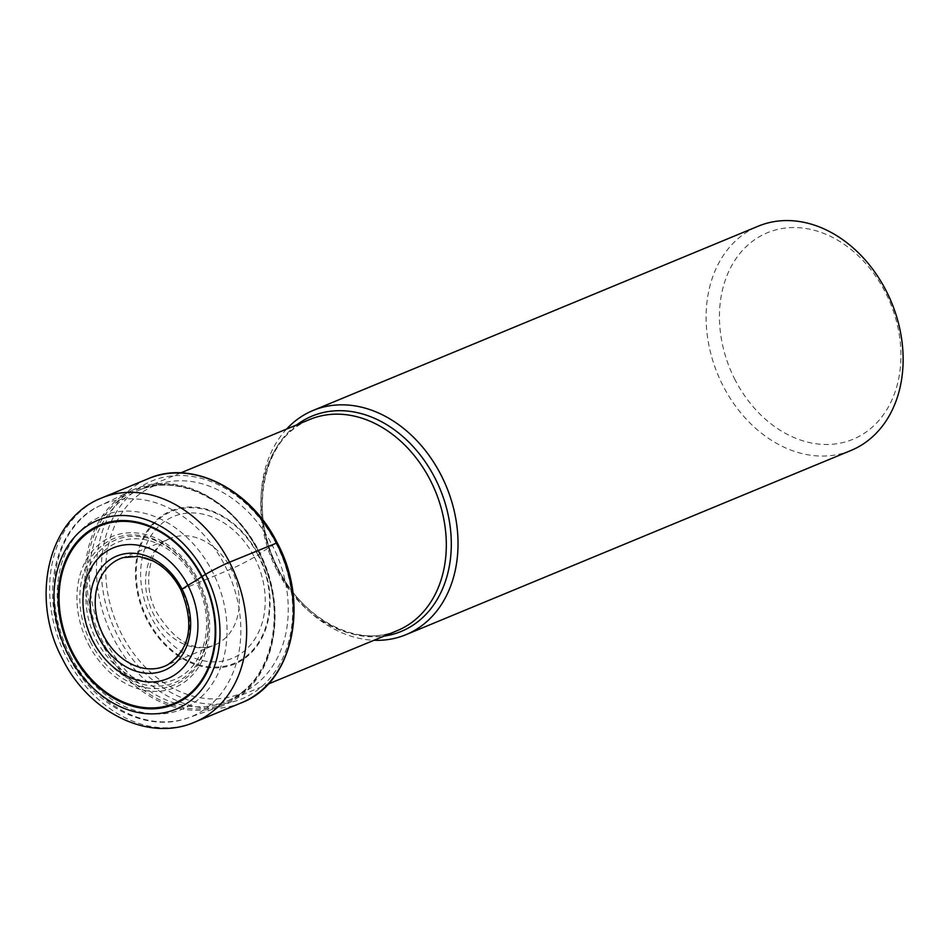 <?xml version="1.0" encoding="UTF-8"?>
<svg xmlns="http://www.w3.org/2000/svg" width="949" height="949" viewBox="0 0 949 949"><rect width="100%" height="100%" fill="white"/><g stroke="black" fill="none" stroke-linecap="round" stroke-linejoin="round"><path stroke-width="0.71" stroke-dasharray="4.75 3.56" d="M276.467 543.101L272.387 545.509A112.421 87.118 -112.5 0 0 145.565 490.182A112.421 87.118 -112.5 0 0 121.626 634.193A112.421 87.118 -112.5 0 0 248.448 689.508A112.421 87.118 -112.5 0 0 272.387 545.509A67.865 4.638 152.7 0 0 258.389 554.75L254.391 557.122A18.897 1.293 -27.3 0 1 231.153 568.961A797.018 54.401 -27.3 0 1 181.461 589.483A58.186 45.089 67.5 0 1 167.653 664.81L212.007 646.032A57.747 44.757 67.5 0 1 153.714 614.525A57.747 44.757 -112.5 0 1 167.914 539.507C150.096 546.031 140.713 585.687 157.309 613.529C174.592 640.622 192.825 651.453 212.007 646.032A57.747 44.757 67.5 0 0 231.153 568.961A57.747 44.757 -112.5 0 0 167.914 539.507L123.251 557.573A58.186 45.089 -112.5 0 1 181.461 589.483M851.028 450.443A121.353 94.034 67.5 0 1 723.245 386.184A121.353 94.034 67.5 0 1 758.204 226.194M735.238 380.11A111.792 86.632 67.5 0 1 759.046 236.906A111.792 86.632 67.5 0 1 885.156 291.912A111.792 86.632 67.5 0 1 861.348 435.117A111.792 86.632 67.5 0 1 735.238 380.11M286.598 429.067A121.353 94.034 -112.5 0 0 278.152 570.444A121.353 94.034 -112.5 0 0 374.025 640.267M258.318 550.811A116.869 90.57 -112.5 0 0 131.781 490.467A116.869 90.57 -112.5 0 0 101.579 643.019A116.869 90.57 67.5 0 0 221.117 706.258A116.869 90.57 67.5 0 0 258.318 550.811M254.391 557.122A76.739 59.467 67.5 0 1 238.045 655.439A76.739 59.467 67.5 0 1 151.472 617.669A76.739 59.467 67.5 0 1 167.819 519.364A76.739 59.467 67.5 0 1 254.391 557.122M257.974 555.011A82.124 63.642 -112.5 0 0 165.328 514.595A82.124 63.642 -112.5 0 0 147.842 619.804A82.124 63.642 -112.5 0 0 240.488 660.219A82.124 63.642 -112.5 0 0 257.974 555.011M258.389 554.75A82.943 64.283 67.5 0 1 240.726 661.002A82.943 64.283 67.5 0 1 147.154 620.183A82.943 64.283 -112.5 0 1 164.818 513.931A82.943 64.283 -112.5 0 1 258.389 554.75M276.029 543.362A117.854 91.329 67.5 0 1 250.939 694.336A117.854 91.329 67.5 0 1 117.984 636.34A117.854 91.329 67.5 0 1 143.074 485.366A117.854 91.329 67.5 0 1 276.029 543.362M241.378 702.818A121.353 94.034 67.5 0 1 113.595 638.558A121.353 94.034 67.5 0 1 148.554 478.569M101.733 497.952A121.353 94.034 -112.5 0 0 66.786 657.942A121.353 94.034 -112.5 0 0 194.569 722.201M276.906 570.135A114.283 88.565 67.5 0 1 309.825 419.458C264.012 435.828 246.752 511.357 278.579 569.637C304.012 620.966 359.161 648.013 397.251 630.646A114.283 88.565 67.5 0 1 276.978 570.254A114.283 88.565 67.5 0 1 276.906 570.135M296.705 424.879A116.525 90.297 -112.5 0 0 278.567 569.708A116.525 90.297 -112.5 0 0 278.626 569.839A116.525 90.297 -112.5 0 0 384.131 636.079M105.624 641.038A114.283 88.565 -112.5 0 0 105.683 641.168A114.283 88.565 -112.5 0 0 225.969 701.56A114.283 88.565 -112.5 0 0 258.887 550.871A114.283 88.565 -112.5 0 0 258.828 550.752A114.283 88.565 -112.5 0 0 138.542 490.36A114.283 88.565 -112.5 0 0 105.624 641.038M103.061 642.414A115.659 89.621 67.5 0 1 102.99 642.283A115.659 89.621 67.5 0 1 127.569 494.156A115.659 89.621 67.5 0 1 258.021 550.918A115.659 89.621 67.5 0 1 258.092 551.049A115.659 89.621 67.5 0 1 233.513 699.176A115.659 89.621 67.5 0 1 103.061 642.414M70.404 655.7A114.983 89.099 -112.5 0 0 188.009 717.907L188.009 717.907A114.983 89.099 -112.5 0 0 224.605 564.987A114.983 89.099 -112.5 0 0 100.131 505.615L100.131 505.615A114.983 89.099 -112.5 0 0 70.404 655.7M88.411 644.229A81.78 63.381 -112.5 0 0 88.471 644.335A81.78 63.381 -112.5 0 0 180.69 684.609A81.78 63.381 -112.5 0 0 198.199 579.934A81.78 63.381 -112.5 0 0 198.139 579.815A81.78 63.381 -112.5 0 0 105.932 539.554A81.78 63.381 -112.5 0 0 88.411 644.229M90.997 642.995A79.182 61.365 67.5 0 1 90.938 642.876A79.182 61.365 67.5 0 1 107.901 541.523A79.182 61.365 67.5 0 1 197.19 580.515A79.182 61.365 67.5 0 1 197.25 580.634A79.182 61.365 67.5 0 1 180.286 681.987A79.182 61.365 67.5 0 1 90.997 642.995M72.005 653.825A104.592 81.056 67.5 0 1 94.271 519.838A104.592 81.056 67.5 0 1 212.268 571.31A104.592 81.056 67.5 0 1 190.002 705.297A104.592 81.056 67.5 0 1 72.005 653.825M93.666 641.654A77.237 59.858 -112.5 0 0 93.761 641.844A77.237 59.858 -112.5 0 0 180.868 679.626A77.237 59.858 -112.5 0 0 197.238 580.729A77.237 59.858 -112.5 0 0 197.155 580.539A77.237 59.858 -112.5 0 0 110.048 542.757A77.237 59.858 -112.5 0 0 93.666 641.654M96.43 640.172A74.307 57.581 -112.5 0 0 96.513 640.35A74.307 57.581 -112.5 0 0 180.322 676.696A74.307 57.581 -112.5 0 0 196.075 581.547A74.307 57.581 67.5 0 0 195.992 581.369A74.307 57.581 -112.5 0 0 112.184 545.023A74.307 57.581 -112.5 0 0 96.43 640.172M180.725 472.899L138.542 490.36C177.593 472.721 232.79 500.111 258.057 551.12C289.659 609.009 272.731 684.573 225.969 701.56L268.164 684.087M131.781 490.467L100.131 505.615C52.527 526.754 38.292 600.729 68.506 656.234C92.729 705.083 146.039 733.672 188.009 717.907L221.117 706.258"/><path stroke-width="1.42" d="M71.922 652.971A97.035 75.196 67.5 0 1 92.587 528.664A97.035 75.196 67.5 0 1 202.054 576.423A97.035 75.196 67.5 0 1 181.389 700.73A97.035 75.196 67.5 0 1 71.922 652.971M181.461 589.483L187.926 585.331A70.819 54.888 67.5 0 1 172.848 676.056A70.819 54.888 67.5 0 1 92.955 641.204A70.819 54.888 67.5 0 1 108.032 550.479A70.819 54.888 67.5 0 1 187.926 585.331A48.541 3.31 152.7 0 0 201.603 576.707L205.542 574.37A19.11 1.305 -27.3 0 1 229.516 562.211L276.467 543.101M313.099 410.454L758.204 226.194A121.353 94.034 67.5 0 1 885.986 290.453A121.353 94.034 67.5 0 1 851.028 450.443L405.923 634.703A121.353 94.034 -112.5 0 0 440.882 474.714A121.353 94.034 -112.5 0 0 313.099 410.454A121.353 94.034 -112.5 0 0 286.598 429.067M374.025 640.267A121.353 94.034 -112.5 0 0 405.923 634.703M201.603 576.707A96.157 74.52 -112.5 0 0 93.132 529.388A96.157 74.52 -112.5 0 0 72.658 652.568A96.157 74.52 67.5 0 0 181.129 699.888A96.157 74.52 67.5 0 0 201.603 576.707M181.911 588.866A61.899 47.972 -112.5 0 0 112.077 558.403A61.899 47.972 -112.5 0 0 98.898 637.704A61.899 47.972 -112.5 0 0 168.732 668.167A61.899 47.972 -112.5 0 0 181.911 588.866M167.653 664.81A58.186 45.089 67.5 0 1 103.429 635.391A58.186 45.089 -112.5 0 1 123.251 557.573L138.744 556.399L152.765 560.835C164.402 566.802 173.738 576.411 180.773 589.673C194.782 623.884 190.417 648.926 167.653 664.81M148.554 478.569A121.353 94.034 67.5 0 1 276.337 542.828A121.353 94.034 67.5 0 1 241.378 702.818C292.826 683.648 310.264 603.327 277.096 542.603C250.583 488.996 191.805 459.328 148.554 478.569L101.733 497.952C46.976 519.079 30.071 599.709 62.61 659.175C88.589 711.904 148.044 742.474 194.569 722.201A121.353 94.034 -112.5 0 0 229.516 562.211A121.353 94.034 -112.5 0 0 101.733 497.952M205.542 574.37A102.243 79.23 -112.5 0 0 90.202 524.062A102.243 79.23 -112.5 0 0 68.435 655.024A102.243 79.23 -112.5 0 0 183.774 705.332A102.243 79.23 -112.5 0 0 205.542 574.37M384.131 636.079A116.525 90.297 -112.5 0 0 434.832 477.774A116.525 90.297 -112.5 0 0 434.761 477.655A116.525 90.297 -112.5 0 0 296.705 424.879M180.725 472.899L309.825 419.458A114.283 88.565 67.5 0 1 430.111 479.838A114.283 88.565 67.5 0 1 430.17 479.969A114.283 88.565 67.5 0 1 397.251 630.646L268.164 684.087M241.378 702.818L194.569 722.201"/></g></svg>
